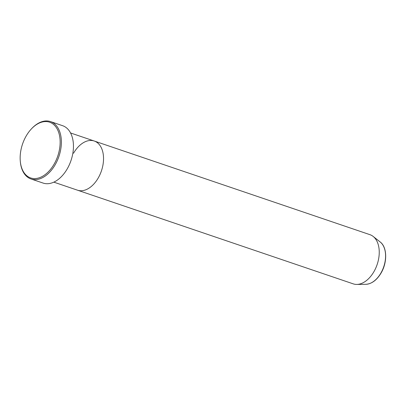 <?xml version="1.0" encoding="UTF-8"?>
<svg xmlns="http://www.w3.org/2000/svg" width="406" height="406" viewBox="0 0 406 406"><rect width="100%" height="100%" fill="white"/><g stroke="black" fill="none" stroke-linecap="round" stroke-linejoin="round"><path stroke-width="0.61" d="M26.141 136.066A29.435 18.605 -71.2 0 0 20.3 161.314A29.435 18.605 -71.2 0 0 33.561 178.533A29.435 18.605 -71.2 0 0 54.15 164.07A29.435 18.605 -71.2 0 0 56.444 127.743A29.435 18.605 -71.2 0 0 31.257 129.057A29.435 18.605 -71.2 0 0 26.141 136.066M31.257 129.057L31.632 128.656A30.303 19.153 108.8 0 1 50.527 121.592A30.303 19.153 108.8 0 1 55.196 164.699A30.303 19.153 108.8 0 1 31.034 178.975A30.303 19.153 108.8 0 1 20.351 161.862L20.3 161.314M365.826 284.307A22.898 14.474 -71.2 0 0 380.914 273.025A22.898 14.474 -71.2 0 0 380.199 241.991C387.202 247.127 387.471 262.347 381.102 272.999C376.814 280.15 371.723 283.916 365.826 284.307L356.838 284.423A25.974 16.418 -71.2 0 1 353.24 283.86L77.531 190.201A25.974 16.418 -71.2 0 0 98.242 177.96A25.974 16.418 -71.2 0 0 94.243 141.014A25.974 16.418 -71.2 0 0 73.532 153.25M31.034 178.975L43.107 183.076A30.303 19.153 -71.2 0 0 67.269 168.8A30.303 19.153 -71.2 0 0 62.6 125.693L50.527 121.592M356.838 284.423A25.974 16.418 -71.2 0 0 373.951 271.624A25.974 16.418 -71.2 0 0 373.144 236.424A25.974 16.418 -71.2 0 0 369.952 234.678L70.548 132.965M53.836 182.152L77.531 190.201A25.974 16.418 -71.2 0 0 98.242 177.96A25.974 16.418 -71.2 0 0 94.243 141.014M380.199 241.991L373.144 236.424"/></g></svg>
